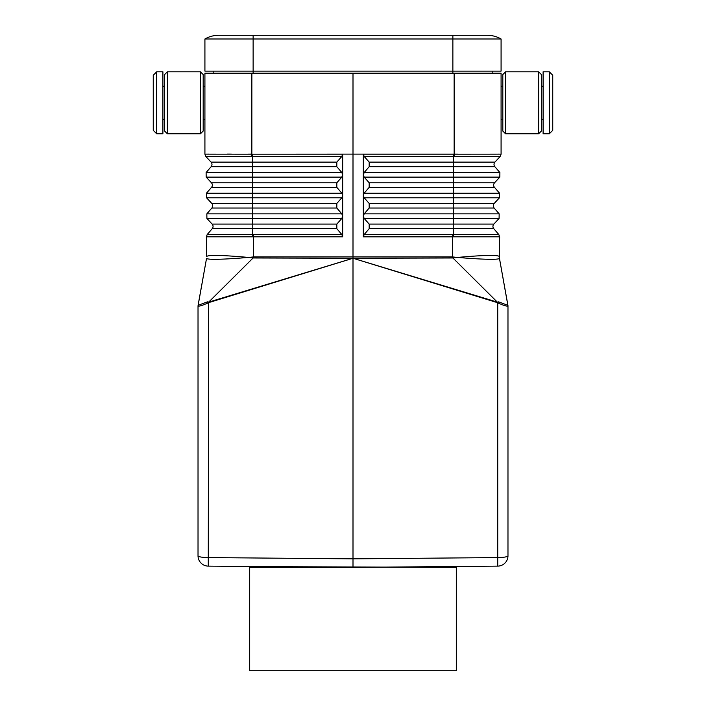 <?xml version="1.0" encoding="UTF-8"?>
<svg xmlns="http://www.w3.org/2000/svg" width="706" height="706" viewBox="0 0 706 706"><rect width="100%" height="100%" fill="white"/><g stroke="black" fill="none" stroke-linecap="round" stroke-linejoin="round"><path stroke-width="1.06" d="M452.89 257.981L457.4 257.434C483.707 259.552 497.73 259.887 499.469 258.431L499.301 256.419C497.095 254.822 483.125 255.157 457.4 257.434L452.352 256.905L452.89 257.981L353 258.264L253.11 257.981L253.648 256.905L248.6 257.434L253.11 257.981M204.916 154.111L204.916 73.186L501.083 73.186L501.083 154.173L500.166 156.458L494.932 162.106A3.442 3.442 0 0 0 494.853 166.695L499.892 172.529L499.813 177.118L494.579 182.766A3.442 3.442 0 0 0 494.491 187.364L499.53 193.188L499.451 197.786L494.218 203.434A3.442 3.442 0 0 0 494.138 208.023L499.168 213.856L499.089 218.445L493.856 224.093A3.442 3.442 0 0 0 493.776 228.691L498.798 234.507L499.645 236.828L499.301 256.419L499.636 236.819L453.464 236.819L452.696 236.828L452.352 256.905L253.648 256.905L253.322 234.516L341.819 234.516L336.824 228.691L336.824 224.093L341.819 218.445L342.675 216.221L341.819 213.856L336.824 208.023L336.824 203.434L341.819 197.786L342.675 195.562L342.675 174.77L341.819 177.118L336.824 182.766L336.824 187.364L341.819 193.188L342.675 195.438L342.675 236.828L341.819 234.516M204.916 154.173L205.834 156.458L211.068 162.106A3.442 3.442 0 0 1 211.147 166.695L206.108 172.529L206.187 177.118L211.421 182.766A3.442 3.442 0 0 1 211.509 187.364L206.47 193.188L206.549 197.786L211.782 203.434A3.442 3.442 0 0 1 211.862 208.023L206.832 213.856L341.819 213.856M341.819 197.786L252.598 197.786L252.598 193.188L206.47 193.188L206.549 197.786L252.598 197.786L252.607 218.445L206.911 218.445L206.832 213.856L206.911 218.445L212.144 224.093A3.442 3.442 0 0 1 212.224 228.691L252.748 228.691L252.536 236.819L206.364 236.819L206.699 256.419C208.905 254.822 222.875 255.157 248.6 257.434C222.293 259.552 208.27 259.887 206.531 258.431L198.077 305.336L207.361 301.868L208.676 302.115L353 258.264L353 154.111L251.857 154.173L342.675 154.173L342.675 174.77L341.819 172.529L336.824 166.695L336.824 162.106L341.819 156.458L342.675 154.173M213.177 73.186L213.177 71.121M506.979 300.103L507.923 305.345L498.639 301.868L497.05 302.547L353 258.264L353 558.843L208.27 557.581A10.334 1.791 180 0 1 198.024 555.79L198.024 305.954C198.854 306.58 202.269 305.539 208.27 302.83L207.361 301.868L204.916 302.627M208.676 302.115L208.27 566.124L353 567.386L249.686 567.386L249.686 670.7L456.314 670.7L456.314 567.386L270.345 566.662M497.73 566.124L497.73 557.581L353 558.843L353 567.386L497.73 566.124A10.334 10.334 0 0 0 507.976 555.79L507.976 305.954C507.146 306.58 503.731 305.539 497.73 302.83L498.639 301.868L501.083 302.627M498.807 234.516L499.645 236.828L498.798 234.507L364.181 234.516L369.176 228.691L369.176 224.093L364.181 218.445L363.325 216.221L363.325 236.828L364.181 234.516M507.976 555.79A10.334 1.791 0 0 1 497.73 557.581L497.73 302.83L497.05 302.547M205.393 154.137L208.852 154.102M227.35 154.076L231.374 154.093M206.531 258.431L198.024 305.954M208.95 302.547L353 258.264L497.324 302.115M452.343 257.434L497.73 302.512M206.355 236.828L207.193 234.516L206.355 236.828L207.202 234.507L212.224 228.691A3.442 3.442 0 0 0 212.144 224.093L252.748 224.093L252.748 228.691L336.824 228.691M252.536 236.819L342.675 236.828M204.978 154.137L251.857 154.173L251.848 156.45L252.58 156.458L252.722 162.106L336.824 162.106M248.397 154.12L251.857 154.093L251.865 73.186M253.657 257.434L208.27 302.512M501.022 154.137L453.446 154.173L453.42 156.458L364.181 156.458L363.325 154.173L363.325 174.903L364.181 172.529L369.176 166.695L369.176 162.106L364.181 156.458M457.603 154.12L353 154.111L353 73.186M454.135 73.186L454.152 156.45L453.42 156.458L453.278 162.106L369.176 162.106M363.325 216.221L363.325 174.903L364.181 177.118L369.176 182.766L369.176 187.364L364.181 193.188L363.325 195.438L364.181 197.786L369.176 203.434L369.176 208.023L364.181 213.856L363.325 216.221M507.923 305.336L499.469 258.431L507.976 305.954M208.27 566.124A10.334 10.334 0 0 1 198.024 555.79A10.334 10.334 0 0 0 208.27 566.124M492.823 73.186L492.823 71.121M452.873 73.186L452.873 38.989L204.916 38.989A27.552 27.552 0 0 1 218.692 35.3A27.552 27.552 0 0 0 204.916 38.989L204.916 71.121L501.083 71.121L501.083 38.989A27.552 27.552 0 0 0 487.317 35.3A27.552 27.552 0 0 1 501.083 38.989L452.873 38.989L452.873 35.3L218.684 35.3A27.552 27.552 0 0 0 204.916 38.989A27.552 27.552 0 0 1 218.684 35.3L487.317 35.3A27.552 27.552 0 0 1 501.083 38.989A27.552 27.552 0 0 0 487.317 35.3L452.873 35.3M498.657 154.111L497.942 154.102M543.099 71.809L543.099 133.796L549.303 133.796L549.303 71.809L543.099 71.809M549.303 71.809L552.745 75.251L552.745 130.354L549.303 133.796M156.697 133.796L162.901 133.796L162.901 71.809L156.697 71.809L156.697 133.796L153.255 130.354L153.255 75.251L156.697 71.809M203.187 74.562L203.187 131.042L200.433 133.796L200.433 71.809L203.187 74.562M167.375 133.796L164.622 131.042L164.622 74.562L167.375 71.809L167.375 133.796L200.433 133.796M505.567 71.809L502.813 74.562L502.813 131.042L505.567 133.796L538.625 133.796L538.625 71.809L505.567 71.809L505.567 133.796M538.625 71.809L541.378 74.562L541.378 131.042L538.625 133.796M336.824 203.434L211.782 203.434A3.442 3.442 0 0 1 211.862 208.023L336.824 208.023M341.819 177.118L252.589 177.118L252.589 172.529L206.108 172.529L206.187 177.118L252.589 177.118L252.73 182.766L211.421 182.766A3.442 3.442 0 0 1 211.509 187.364L336.824 187.364M341.819 172.529L252.589 172.529L252.722 162.106L211.068 162.106A3.442 3.442 0 0 1 211.147 166.695L336.824 166.695M253.127 73.186L253.127 35.3M336.824 224.093L252.748 224.093L252.607 218.445L341.819 218.445M205.834 156.45L251.848 156.45M252.554 154.173L252.58 156.458L341.819 156.458M341.819 193.188L252.598 193.188L252.73 182.766L336.824 182.766M207.202 234.507L253.322 234.516M500.166 156.45L501.083 154.173L500.166 156.458L454.152 156.45M363.325 236.828L452.696 236.828L452.678 234.516M453.446 154.173L363.325 154.173M493.856 224.093L453.252 224.093L453.393 213.856L499.168 213.856L499.089 218.445L364.181 218.445M499.451 197.786L453.402 197.786L453.261 203.434L494.218 203.434A3.442 3.442 0 0 0 494.138 208.023L453.261 208.023L453.393 213.856L364.181 213.856M493.776 228.691L453.252 228.691L453.252 224.093L369.176 224.093M369.176 228.691L453.252 228.691L453.464 236.819M369.176 203.434L453.261 203.434L453.261 208.023L369.176 208.023M369.176 166.695L494.853 166.695A3.442 3.442 0 0 1 494.932 162.106L453.278 162.106L453.411 172.529L364.181 172.529M364.181 197.786L453.402 197.786L453.402 193.188L364.181 193.188M369.176 187.364L494.491 187.364A3.442 3.442 0 0 1 494.579 182.766L453.27 182.766L453.402 193.188L499.53 193.188M364.181 177.118L453.411 177.118L453.411 172.529L499.892 172.529L499.813 177.118L453.411 177.118L453.27 182.766L369.176 182.766M499.469 258.431L499.301 256.419L499.469 258.431M507.932 305.389L507.976 305.91M204.916 86.273L203.187 86.273M501.083 86.273L502.813 86.273M164.622 86.273L162.901 86.273M167.375 71.809L200.433 71.809M541.378 86.273L543.099 86.273M255.537 567.386L255.537 566.53M450.463 567.386L450.463 566.53M541.378 119.332L543.099 119.332M164.622 119.332L162.901 119.332M501.083 119.332L502.813 119.332M204.916 119.332L203.187 119.332"/></g></svg>
